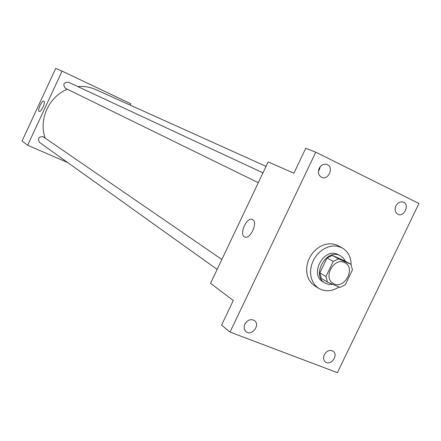<?xml version="1.0" encoding="UTF-8"?>
<svg xmlns="http://www.w3.org/2000/svg" width="441" height="441" viewBox="0 0 441 441"><rect width="100%" height="100%" fill="white"/><g stroke="black" fill="none" stroke-linecap="round" stroke-linejoin="round"><path stroke-width="0.66" d="M344.393 262.511L345.016 262.819C356.311 268.448 343.743 290.316 333.192 283.387C322.729 277.869 333.837 257.153 344.393 262.511M333.198 261.447L325.971 276.518L327.437 282.08L339.945 287.422L345.264 284.814L352.425 269.914L351.019 264.368L338.578 258.856L333.198 261.447L327.002 257.968L319.857 272.885L325.971 276.518M351.019 264.368L344.691 260.896L332.338 255.416L338.578 258.856M327.437 282.08L321.324 278.398L319.857 272.885M327.002 257.968L332.338 255.416M345.397 261.281L343.39 258.134L340.557 255.89C326.781 247.451 310.734 275.366 324.962 283.023L328.688 284.412L332.823 284.379M324.962 283.023L322.944 281.805C309.18 274.456 323.837 247.28 337.74 254.391L340.557 255.89M339.019 287.025C331.869 291.495 325.1 291.936 318.705 288.353L315.502 285.729L313.005 282.29L311.329 278.194L310.569 273.629L310.751 268.812L311.881 263.972L313.898 259.33L316.715 255.119L320.194 251.524L324.174 248.73L328.451 246.85L332.839 245.984L337.128 246.155L342.012 247.798C347.921 251.227 350.959 256.833 351.141 264.611M318.705 288.353L314.742 285.889L311.55 283.276L309.064 279.853L307.394 275.785L306.627 271.248L306.809 266.463L307.928 261.651L309.929 257.048L312.73 252.858L316.186 249.297L320.138 246.519L324.394 244.661L328.76 243.801L333.021 243.978L336.99 245.174L342.012 247.798M244.898 324.063C247.583 319.813 250.786 318.667 254.496 320.624C260.631 324.896 251.756 336.544 246.095 331.626C244.016 329.697 243.619 327.172 244.898 324.063M319.174 168.363C321.18 164.862 323.821 163.572 327.095 164.499C334.261 167.023 328.501 180.595 321.66 177.321C318.474 175.463 317.647 172.475 319.174 168.363M395.913 205.914C397.854 202.54 400.34 201.283 403.361 202.143C409.898 204.503 404.248 217.396 398.014 214.354C395.13 212.628 394.43 209.817 395.913 205.914M324.339 354.685C326.814 350.705 329.741 349.542 333.115 351.185C338.864 354.9 330.789 366.311 325.464 361.984C323.435 360.203 323.066 357.767 324.339 354.685M337.404 372.673L418.95 203.499L315.773 152.173L230.037 332.073L337.404 372.673M318.419 171.025L319.527 169.3L320.271 166.643M315.773 152.173L305.751 148.297L293.888 173.208L268.189 161.891L210.539 283.337L233.289 300.508L221.586 325.1L230.037 332.073M252.627 219.596C258.31 222.236 250.064 240.163 244.645 236.944C238.757 234.529 246.921 216.355 252.478 219.513L252.627 219.596M244.876 324.113L247.004 321.329M45.197 138.072C38.367 119.803 48.945 96.447 67.379 89.264M77.897 86.618C84.082 86.05 89.947 87.004 95.488 89.468L266.061 166.373M262.979 172.872L68.278 82.136C63.581 82.401 62.611 84.451 65.378 88.283L65.428 88.305M217.154 269.401L39.569 142.432C37.441 138.634 38.576 136.693 42.986 136.616L221.867 259.473M130.145 105.096L130.773 103.751L62.087 71.111L27.673 145.276L67.716 162.558M62.087 71.111L55.764 68.327L22.05 141.037L27.673 145.276M43.913 101.187C45.947 102.014 41.068 112.653 39.216 111.435C37.11 110.708 41.983 99.98 43.88 101.171L43.913 101.187M258.316 182.695L65.378 88.283"/></g></svg>
